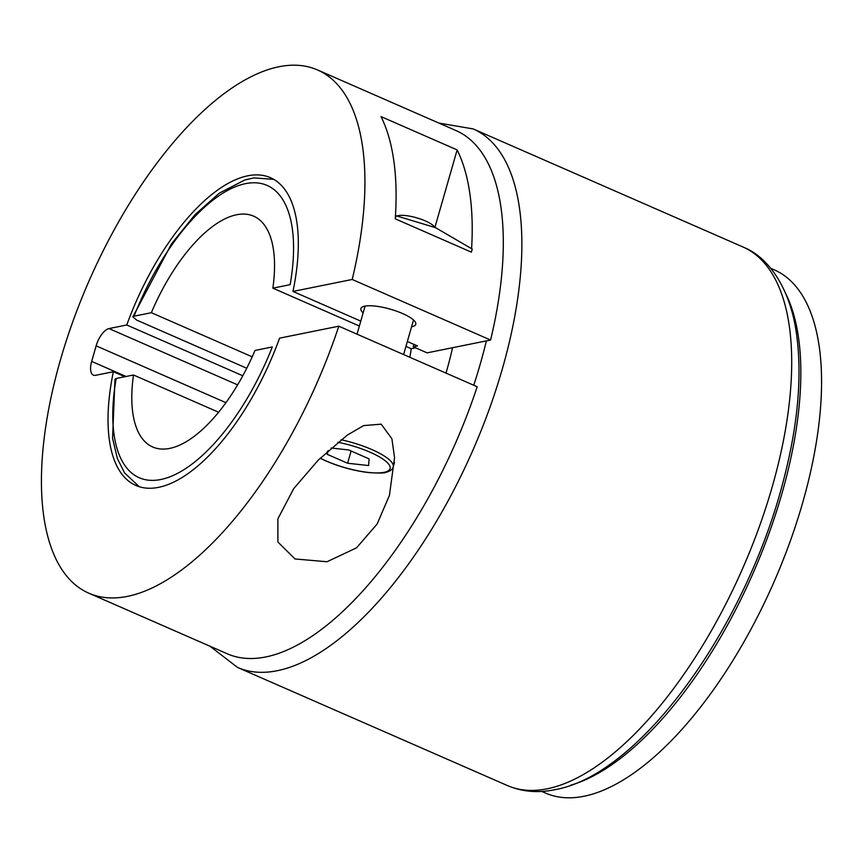 <?xml version="1.0" encoding="UTF-8"?>
<svg xmlns="http://www.w3.org/2000/svg" width="863" height="863" viewBox="0 0 863 863"><rect width="100%" height="100%" fill="white"/><g stroke="black" fill="none" stroke-linecap="round" stroke-linejoin="round"><path stroke-width="1.29" d="M785.902 293.97A285.513 124.811 113.6 0 1 781.954 493.496A285.513 124.811 113.6 0 1 570.928 785.147M770.702 268.296L774.294 269.86A285.513 124.811 113.6 0 1 802.709 502.579A285.513 124.811 113.6 0 1 545.351 792.989L541.759 791.414M252.201 356.829L151.349 312.697A125.966 55.07 113.6 0 1 253.679 216.182A125.966 55.07 113.6 0 1 272.859 288.156L359.364 326.02M405.944 346.408L411.241 348.717A125.966 55.07 -66.4 0 1 409.839 357.282M452.557 347.713A209.936 91.78 113.6 0 1 446.613 370.917A209.936 91.78 113.6 0 1 445.988 373.107A209.936 91.78 -66.4 0 0 452.557 347.713M151.349 312.697L134.045 316.192A159.558 69.752 -66.4 0 1 245.599 183.636A159.558 69.752 -66.4 0 1 290.162 284.671L272.859 288.156M134.045 316.192L132.87 316.883L136.667 320.087L246.732 368.253M415.632 347.832L411.241 348.717M139.213 486.689L124.617 472.967L117.4 458.631L112.557 438.264L114.973 379.289L116.181 378.479A159.558 69.752 -66.4 0 0 160.755 479.515A159.558 69.752 -66.4 0 0 272.298 346.958L254.995 350.454A125.966 55.07 113.6 0 1 152.675 446.969A125.966 55.07 113.6 0 1 133.485 374.984L218.566 412.223M116.181 378.479L133.485 374.984M381.187 424.165L391.899 438.76L394.542 457.67L389.429 495.384L377.12 524.035L356.538 547.832L327.045 561.737L295.027 558.976L277.897 542.029L277.875 518.846L293.744 488.577L318.177 460.184L347.239 435.135L363.647 425.599L381.187 424.165M242.783 375.761L126.775 324.995A167.951 73.42 -66.4 0 1 270.507 177.713A167.951 73.42 -66.4 0 1 292.967 291.435L352.201 279.472A285.513 124.811 -66.4 0 0 317.649 70.011A285.513 124.811 -66.4 0 0 60.291 360.421A285.513 124.811 -66.4 0 0 88.706 593.14A285.513 124.811 -66.4 0 0 338.803 326.192L477.185 386.753A285.513 124.811 -66.4 0 1 227.077 653.701L88.706 593.14M363.129 312.891A28.555 7.53 16 0 1 360.885 308.566A28.555 7.53 16 0 1 402.611 313.549A28.555 7.53 16 0 1 415.772 324.305A28.555 7.53 16 0 1 411.565 326.786M126.775 324.995L109.008 328.576A16.796 7.346 -66.4 0 0 96.138 345.847L91.672 361.424A16.796 7.346 -66.4 0 0 93.344 375.114A16.796 7.346 -66.4 0 0 95.62 375.297L113.377 371.716A167.951 73.42 -66.4 0 0 135.836 485.438A167.951 73.42 -66.4 0 0 279.569 338.156L338.803 326.192M113.377 371.716L124.844 376.732M292.967 291.435L360.777 321.112M407.347 341.489L417.509 345.944L413.258 346.797A159.558 69.752 113.6 0 0 413.755 344.294M352.201 279.472L490.583 340.033A285.513 124.811 -66.4 0 0 456.02 130.572L317.649 70.011M490.583 340.033L427.099 352.859L413.258 346.797M395.254 218.835L396.139 215.772L435.556 227.67L472.244 249.083L471.371 252.136L395.254 218.835A285.513 124.811 -66.4 0 0 381.025 116.602L457.131 149.903A285.513 124.811 113.6 0 1 471.597 248.63M434.909 227.39L457.131 149.903M434.618 227.271L434.467 227.001A20.485 5.405 -164 0 0 425.373 220.928A20.485 5.405 -164 0 0 397.012 215.955M331.112 448.016L348.674 449.936L369.127 458.889L368.587 465.545L347.606 463.237L327.153 454.283L327.39 451.36M351.112 451.015L347.606 463.237M328.21 450.615L327.153 454.283M743.075 247.034C767.304 256.581 788.728 285.599 795.859 329.526C802.655 372.73 798.458 423.323 783.259 481.284C745.912 626.333 641.015 774.65 554.877 789.699C537.973 793.183 522.147 791.803 507.39 785.546A293.916 128.49 -66.4 0 0 547.088 788.814A293.916 128.49 -66.4 0 0 759.106 527.315A293.916 128.49 -66.4 0 0 743.075 247.034L473.226 128.932A293.916 128.49 113.6 0 1 489.267 409.224A293.916 128.49 113.6 0 1 277.25 670.713A293.916 128.49 113.6 0 1 237.552 667.444L209.914 646.182M473.744 385.254A277.12 121.144 -66.4 0 0 486.354 340.885M237.595 384.855L109.008 328.576M225.912 402.643L96.138 345.847M126.084 376.484L91.672 361.424M341.047 439.752A46.181 12.179 16 0 1 371.921 449.591A46.181 12.179 16 0 1 393.204 466.98L394.542 462.331M320.238 458.134A43.668 11.51 -164 0 0 326.279 461.004A43.668 11.51 -164 0 0 384.111 472.331A43.668 11.51 -164 0 0 369.99 452.18A43.668 11.51 -164 0 0 337.875 442.277M132.859 316.872L171.489 243.884L194.909 214.779L219.278 193.172L244.898 179.946L253.884 177.907L273.722 179.342M237.552 667.444L507.39 785.546M473.226 128.932L438.857 123.064M320.141 458.231L325.944 460.971C340.054 466.969 354.337 470.853 368.803 472.6C379.483 473.248 385.2 473.151 385.955 472.32C390.205 471.23 392.622 469.45 393.204 466.98M365.081 306.085L357.034 334.175M413.517 319.968L403.604 354.553"/></g></svg>
